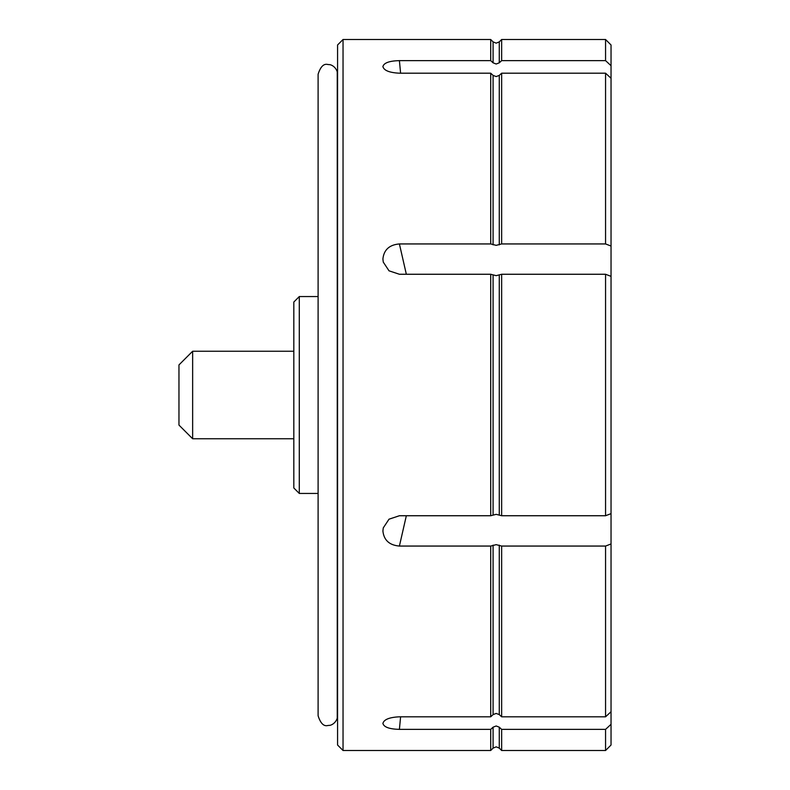 <?xml version="1.0" encoding="UTF-8"?>
<svg xmlns="http://www.w3.org/2000/svg" width="790" height="790" viewBox="0 0 790 790"><rect width="100%" height="100%" fill="white"/><g stroke="black" fill="none" stroke-linecap="round" stroke-linejoin="round"><path stroke-width="1.19" d="M400.599 716.807L399.404 729.368C389.411 729.121 383.91 727.146 382.903 723.443C383.891 719.502 389.391 717.3 399.404 716.807L490.709 716.807L493.088 714.614L496.179 713.429L499.27 714.614L501.65 716.807L605.565 716.807L605.565 546.058L501.65 546.058L501.65 716.807M501.65 546.058L496.179 544.656L490.709 546.058L490.709 716.807M382.913 66.785L382.903 66.558C383.91 70.498 389.411 72.71 399.404 73.194L490.709 73.194L490.709 243.942L399.404 243.942C389.391 244.781 383.891 249.788 382.903 258.952L383.259 262.082L389.026 270.822L399.404 274.258L490.709 274.258L490.709 515.742L496.179 514.339L501.65 515.742L605.565 515.742L605.565 274.258L501.65 274.258L501.65 515.742M490.709 274.258L496.179 275.661L501.65 274.258M490.709 243.942L496.179 245.344L501.65 243.942L605.565 243.942L605.565 73.194L501.65 73.194L501.65 243.942M490.709 73.194L493.088 75.386L496.179 76.571L499.27 75.386L501.65 73.194M382.903 66.558C383.891 62.864 389.391 60.879 399.404 60.633L490.709 60.633L493.088 62.825L496.179 64.01L499.27 62.825L501.65 60.633L605.565 60.633L605.565 39.5L501.65 39.5L501.65 60.633M399.404 729.368L490.709 729.368L493.088 727.175L496.179 725.99L499.27 727.175L501.65 729.368L501.65 750.5L605.565 750.5L605.565 729.368L501.65 729.368M192.642 438.756L178.965 425.079L178.965 364.921L192.642 351.244L192.642 438.756L293.821 438.756M343.038 750.5L337.577 745.029L337.577 44.971L343.038 39.5L343.038 750.5L490.709 750.5L490.709 729.368M605.565 39.5L611.035 44.971L611.035 513.648L605.565 515.742M343.038 39.5L490.709 39.5L490.709 60.633M299.291 493.444L293.821 487.973L293.821 302.027L299.291 296.556L299.291 493.444L318.103 493.444L318.103 715.77C320.513 723.344 323.752 726.593 327.84 725.506L329.687 725.329C328.936 725.635 334.95 724.884 337.251 718.238L337.577 718.238M192.642 351.244L293.821 351.244M318.103 715.77L318.103 74.23C320.513 66.656 323.752 63.407 327.84 64.494L329.687 64.671C328.936 64.365 334.95 65.116 337.251 71.762L337.251 718.238M490.709 546.058L399.404 546.058C389.411 545.228 383.91 540.232 382.903 531.048L383.259 527.918L389.016 519.188L399.404 515.742L490.709 515.742M605.565 546.058L611.035 543.964L611.035 724.312L605.565 729.368M611.035 711.75L605.565 716.807M611.035 513.648L611.035 543.964M611.035 276.352L605.565 274.258M611.035 246.036L605.565 243.942M611.035 78.249L605.565 73.194M611.035 65.689L605.565 60.633M611.035 724.312L611.035 745.029L605.565 750.5M499.27 545.149L499.27 714.614M499.27 275.167L499.27 514.833M499.27 75.386L499.27 244.851M493.088 62.825L493.088 41.88L496.179 43.154L499.27 41.88L499.27 62.825M499.27 727.175L499.27 748.12L496.179 746.846L493.088 748.12L490.709 750.5M493.088 275.167L493.088 514.833M406.337 515.742L399.404 546.058M399.404 243.942L406.337 274.258M399.404 60.633L400.599 73.194M493.088 727.175L493.088 748.12M493.088 75.386L493.088 244.851M493.088 545.149L493.088 714.614M299.291 296.556L318.103 296.556M499.27 748.12L501.65 750.5M493.088 41.88L490.709 39.5M499.27 41.88L501.65 39.5"/></g></svg>
